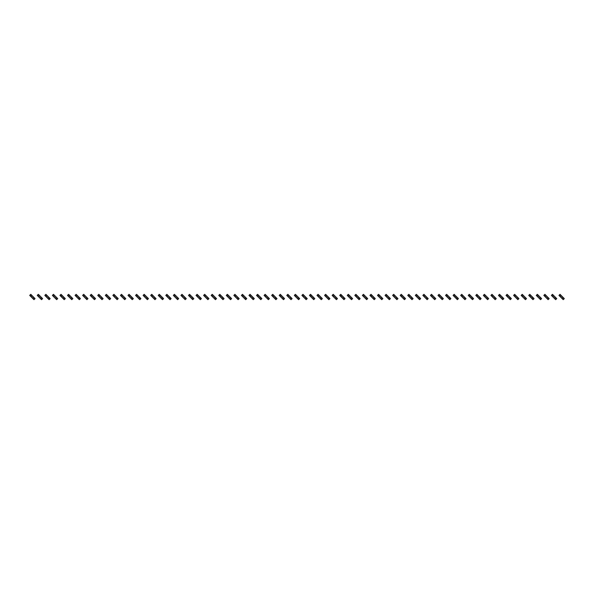 <?xml version="1.0" encoding="UTF-8"?>
<svg xmlns="http://www.w3.org/2000/svg" width="594" height="594" viewBox="0 0 594 594"><rect width="100%" height="100%" fill="white"/><g stroke="black" fill="none" stroke-linecap="round" stroke-linejoin="round"><path stroke-width="0.89" d="M31.519 295.077L30.45 296.146L29.7 295.396L30.769 294.327L32.373 295.931L31.304 297L33.977 299.673L35.046 298.604L34.296 297.854L33.227 298.923M30.45 296.146L31.304 297M32.373 295.931L33.442 297L32.373 298.069M33.442 297L34.296 297.854M39.078 295.077L38.009 296.146L37.259 295.396L38.328 294.327L39.932 295.931L38.862 297L41.535 299.673L42.605 298.604L41.862 297.854L40.793 298.923M38.009 296.146L38.862 297M39.932 295.931L41.001 297L39.932 298.069M41.001 297L41.862 297.854M46.636 295.077L45.567 296.146L44.825 295.396L45.894 294.327L47.498 295.931L46.429 297L49.102 299.673L50.171 298.604L49.421 297.854L48.352 298.923M45.567 296.146L46.429 297M47.498 295.931L48.567 297L47.498 298.069M48.567 297L49.421 297.854M54.203 295.077L53.133 296.146L52.383 295.396L53.453 294.327L55.056 295.931L53.987 297L56.66 299.673L57.729 298.604L56.979 297.854L55.91 298.923M53.133 296.146L53.987 297M55.056 295.931L56.126 297L55.056 298.069M56.126 297L56.979 297.854M61.761 295.077L60.692 296.146L59.942 295.396L61.011 294.327L62.615 295.931L61.546 297L64.219 299.673L65.288 298.604L64.538 297.854L63.469 298.923M60.692 296.146L61.546 297M62.615 295.931L63.684 297L62.615 298.069M63.684 297L64.538 297.854M69.32 295.077L68.251 296.146L67.501 295.396L68.57 294.327L70.174 295.931L69.104 297L71.777 299.673L72.847 298.604L72.104 297.854L71.035 298.923M68.251 296.146L69.104 297M70.174 295.931L71.243 297L70.174 298.069M71.243 297L72.104 297.854M76.886 295.077L75.817 296.146L75.067 295.396L76.136 294.327L77.74 295.931L76.671 297L79.344 299.673L80.413 298.604L79.663 297.854L78.594 298.923M75.817 296.146L76.671 297M77.74 295.931L78.809 297L77.74 298.069M78.809 297L79.663 297.854M84.445 295.077L83.375 296.146L82.625 295.396L83.695 294.327L85.298 295.931L84.229 297L86.902 299.673L87.971 298.604L87.221 297.854L86.152 298.923M83.375 296.146L84.229 297M85.298 295.931L86.368 297L85.298 298.069M86.368 297L87.221 297.854M92.003 295.077L90.934 296.146L90.184 295.396L91.253 294.327L92.857 295.931L91.788 297L94.461 299.673L95.53 298.604L94.788 297.854L93.718 298.923M90.934 296.146L91.788 297M92.857 295.931L93.926 297L92.857 298.069M93.926 297L94.788 297.854M99.562 295.077L98.493 296.146L97.75 295.396L98.819 294.327L100.423 295.931L99.354 297L102.027 299.673L103.096 298.604L102.346 297.854L101.277 298.923M98.493 296.146L99.354 297M100.423 295.931L101.492 297L100.423 298.069M101.492 297L102.346 297.854M107.128 295.077L106.059 296.146L105.309 295.396L106.378 294.327L107.982 295.931L106.913 297L109.586 299.673L110.655 298.604L109.905 297.854L108.836 298.923M106.059 296.146L106.913 297M107.982 295.931L109.051 297L107.982 298.069M109.051 297L109.905 297.854M114.687 295.077L113.617 296.146L112.867 295.396L113.937 294.327L115.54 295.931L114.471 297L117.144 299.673L118.213 298.604L117.463 297.854L116.394 298.923M113.617 296.146L114.471 297M115.54 295.931L116.61 297L115.54 298.069M116.61 297L117.463 297.854M122.245 295.077L121.176 296.146L120.426 295.396L121.495 294.327L123.099 295.931L122.03 297L124.703 299.673L125.772 298.604L125.03 297.854L123.96 298.923M121.176 296.146L122.03 297M123.099 295.931L124.168 297L123.099 298.069M124.168 297L125.03 297.854M129.811 295.077L128.742 296.146L127.992 295.396L129.061 294.327L130.665 295.931L129.596 297L132.269 299.673L133.338 298.604L132.588 297.854L131.519 298.923M128.742 296.146L129.596 297M130.665 295.931L131.734 297L130.665 298.069M131.734 297L132.588 297.854M137.37 295.077L136.301 296.146L135.551 295.396L136.62 294.327L138.224 295.931L137.155 297L139.828 299.673L140.897 298.604L140.147 297.854L139.078 298.923M136.301 296.146L137.155 297M138.224 295.931L139.293 297L138.224 298.069M139.293 297L140.147 297.854M144.929 295.077L143.859 296.146L143.109 295.396L144.179 294.327L145.782 295.931L144.713 297L147.386 299.673L148.455 298.604L147.713 297.854L146.644 298.923M143.859 296.146L144.713 297M145.782 295.931L146.852 297L145.782 298.069M146.852 297L147.713 297.854M152.487 295.077L151.418 296.146L150.676 295.396L151.745 294.327L153.349 295.931L152.279 297L154.952 299.673L156.022 298.604L155.272 297.854L154.202 298.923M151.418 296.146L152.279 297M153.349 295.931L154.418 297L153.349 298.069M154.418 297L155.272 297.854M160.053 295.077L158.984 296.146L158.234 295.396L159.303 294.327L160.907 295.931L159.838 297L162.511 299.673L163.58 298.604L162.83 297.854L161.761 298.923M158.984 296.146L159.838 297M160.907 295.931L161.976 297L160.907 298.069M161.976 297L162.83 297.854M167.612 295.077L166.543 296.146L165.793 295.396L166.862 294.327L168.466 295.931L167.397 297L170.07 299.673L171.139 298.604L170.389 297.854L169.32 298.923M166.543 296.146L167.397 297M168.466 295.931L169.535 297L168.466 298.069M169.535 297L170.389 297.854M175.171 295.077L174.101 296.146L173.351 295.396L174.421 294.327L176.024 295.931L174.955 297L177.628 299.673L178.697 298.604L177.955 297.854L176.886 298.923M174.101 296.146L174.955 297M176.024 295.931L177.094 297L176.024 298.069M177.094 297L177.955 297.854M182.737 295.077L181.667 296.146L180.918 295.396L181.987 294.327L183.591 295.931L182.521 297L185.194 299.673L186.264 298.604L185.514 297.854L184.444 298.923M181.667 296.146L182.521 297M183.591 295.931L184.66 297L183.591 298.069M184.66 297L185.514 297.854M190.295 295.077L189.226 296.146L188.476 295.396L189.545 294.327L191.149 295.931L190.08 297L192.753 299.673L193.822 298.604L193.072 297.854L192.003 298.923M189.226 296.146L190.08 297M191.149 295.931L192.218 297L191.149 298.069M192.218 297L193.072 297.854M197.854 295.077L196.785 296.146L196.035 295.396L197.104 294.327L198.708 295.931L197.639 297L200.312 299.673L201.381 298.604L200.638 297.854L199.562 298.923M196.785 296.146L197.639 297M198.708 295.931L199.777 297L198.708 298.069M199.777 297L200.638 297.854M205.413 295.077L204.343 296.146L203.601 295.396L204.67 294.327L206.274 295.931L205.205 297L207.878 299.673L208.947 298.604L208.197 297.854L207.128 298.923M204.343 296.146L205.205 297M206.274 295.931L207.343 297L206.274 298.069M207.343 297L208.197 297.854M212.979 295.077L211.91 296.146L211.16 295.396L212.229 294.327L213.833 295.931L212.763 297L215.436 299.673L216.506 298.604L215.756 297.854L214.686 298.923M211.91 296.146L212.763 297M213.833 295.931L214.902 297L213.833 298.069M214.902 297L215.756 297.854M220.537 295.077L219.468 296.146L218.718 295.396L219.787 294.327L221.391 295.931L220.322 297L222.995 299.673L224.064 298.604L223.314 297.854L222.245 298.923M219.468 296.146L220.322 297M221.391 295.931L222.46 297L221.391 298.069M222.46 297L223.314 297.854M228.096 295.077L227.027 296.146L226.277 295.396L227.346 294.327L228.95 295.931L227.881 297L230.554 299.673L231.623 298.604L230.88 297.854L229.811 298.923M227.027 296.146L227.881 297M228.95 295.931L230.019 297L228.95 298.069M230.019 297L230.88 297.854M235.662 295.077L234.593 296.146L233.843 295.396L234.912 294.327L236.516 295.931L235.447 297L238.12 299.673L239.189 298.604L238.439 297.854L237.37 298.923M234.593 296.146L235.447 297M236.516 295.931L237.585 297L236.516 298.069M237.585 297L238.439 297.854M243.221 295.077L242.152 296.146L241.402 295.396L242.471 294.327L244.075 295.931L243.005 297L245.678 299.673L246.748 298.604L245.998 297.854L244.928 298.923M242.152 296.146L243.005 297M244.075 295.931L245.144 297L244.075 298.069M245.144 297L245.998 297.854M250.779 295.077L249.71 296.146L248.96 295.396L250.029 294.327L251.633 295.931L250.564 297L253.237 299.673L254.306 298.604L253.564 297.854L252.487 298.923M249.71 296.146L250.564 297M251.633 295.931L252.702 297L251.633 298.069M252.702 297L253.564 297.854M258.338 295.077L257.269 296.146L256.526 295.396L257.596 294.327L259.199 295.931L258.13 297L260.803 299.673L261.872 298.604L261.122 297.854L260.053 298.923M257.269 296.146L258.13 297M259.199 295.931L260.269 297L259.199 298.069M260.269 297L261.122 297.854M265.904 295.077L264.835 296.146L264.085 295.396L265.154 294.327L266.758 295.931L265.689 297L268.362 299.673L269.431 298.604L268.681 297.854L267.612 298.923M264.835 296.146L265.689 297M266.758 295.931L267.827 297L266.758 298.069M267.827 297L268.681 297.854M273.463 295.077L272.394 296.146L271.644 295.396L272.713 294.327L274.317 295.931L273.247 297L275.92 299.673L276.99 298.604L276.24 297.854L275.171 298.923M272.394 296.146L273.247 297M274.317 295.931L275.386 297L274.317 298.069M275.386 297L276.24 297.854M281.021 295.077L279.952 296.146L279.202 295.396L280.271 294.327L281.875 295.931L280.806 297L283.479 299.673L284.548 298.604L283.806 297.854L282.737 298.923M279.952 296.146L280.806 297M281.875 295.931L282.944 297L281.875 298.069M282.944 297L283.806 297.854M288.587 295.077L287.518 296.146L286.768 295.396L287.838 294.327L289.441 295.931L288.372 297L291.045 299.673L292.114 298.604L291.364 297.854L290.295 298.923M287.518 296.146L288.372 297M289.441 295.931L290.511 297L289.441 298.069M290.511 297L291.364 297.854M296.146 295.077L295.077 296.146L294.327 295.396L295.396 294.327L297 295.931L295.931 297L298.604 299.673L299.673 298.604L298.923 297.854L297.854 298.923M295.077 296.146L295.931 297M297 295.931L298.069 297L297 298.069M298.069 297L298.923 297.854M303.705 295.077L302.636 296.146L301.886 295.396L302.955 294.327L304.559 295.931L303.489 297L306.162 299.673L307.232 298.604L306.482 297.854L305.413 298.923M302.636 296.146L303.489 297M304.559 295.931L305.628 297L304.559 298.069M305.628 297L306.482 297.854M311.263 295.077L310.194 296.146L309.452 295.396L310.521 294.327L312.125 295.931L311.056 297L313.729 299.673L314.798 298.604L314.048 297.854L312.979 298.923M310.194 296.146L311.056 297M312.125 295.931L313.194 297L312.125 298.069M313.194 297L314.048 297.854M318.829 295.077L317.76 296.146L317.01 295.396L318.08 294.327L319.683 295.931L318.614 297L321.287 299.673L322.356 298.604L321.606 297.854L320.537 298.923M317.76 296.146L318.614 297M319.683 295.931L320.753 297L319.683 298.069M320.753 297L321.606 297.854M326.388 295.077L325.319 296.146L324.569 295.396L325.638 294.327L327.242 295.931L326.173 297L328.846 299.673L329.915 298.604L329.165 297.854L328.096 298.923M325.319 296.146L326.173 297M327.242 295.931L328.311 297L327.242 298.069M328.311 297L329.165 297.854M333.947 295.077L332.878 296.146L332.128 295.396L333.197 294.327L334.801 295.931L333.731 297L336.404 299.673L337.474 298.604L336.731 297.854L335.662 298.923M332.878 296.146L333.731 297M334.801 295.931L335.87 297L334.801 298.069M335.87 297L336.731 297.854M341.513 295.077L340.436 296.146L339.694 295.396L340.763 294.327L342.367 295.931L341.298 297L343.971 299.673L345.04 298.604L344.29 297.854L343.221 298.923M340.436 296.146L341.298 297M342.367 295.931L343.436 297L342.367 298.069M343.436 297L344.29 297.854M349.072 295.077L348.002 296.146L347.252 295.396L348.322 294.327L349.925 295.931L348.856 297L351.529 299.673L352.598 298.604L351.848 297.854L350.779 298.923M348.002 296.146L348.856 297M349.925 295.931L350.995 297L349.925 298.069M350.995 297L351.848 297.854M356.63 295.077L355.561 296.146L354.811 295.396L355.88 294.327L357.484 295.931L356.415 297L359.088 299.673L360.157 298.604L359.407 297.854L358.338 298.923M355.561 296.146L356.415 297M357.484 295.931L358.553 297L357.484 298.069M358.553 297L359.407 297.854M364.189 295.077L363.12 296.146L362.377 295.396L363.446 294.327L365.05 295.931L363.981 297L366.654 299.673L367.723 298.604L366.973 297.854L365.904 298.923M363.12 296.146L363.981 297M365.05 295.931L366.119 297L365.05 298.069M366.119 297L366.973 297.854M371.755 295.077L370.686 296.146L369.936 295.396L371.005 294.327L372.609 295.931L371.54 297L374.213 299.673L375.282 298.604L374.532 297.854L373.463 298.923M370.686 296.146L371.54 297M372.609 295.931L373.678 297L372.609 298.069M373.678 297L374.532 297.854M379.314 295.077L378.244 296.146L377.494 295.396L378.564 294.327L380.167 295.931L379.098 297L381.771 299.673L382.84 298.604L382.091 297.854L381.021 298.923M378.244 296.146L379.098 297M380.167 295.931L381.237 297L380.167 298.069M381.237 297L382.091 297.854M386.872 295.077L385.803 296.146L385.053 295.396L386.122 294.327L387.726 295.931L386.657 297L389.33 299.673L390.399 298.604L389.657 297.854L388.587 298.923M385.803 296.146L386.657 297M387.726 295.931L388.795 297L387.726 298.069M388.795 297L389.657 297.854M394.438 295.077L393.362 296.146L392.619 295.396L393.688 294.327L395.292 295.931L394.223 297L396.896 299.673L397.965 298.604L397.215 297.854L396.146 298.923M393.362 296.146L394.223 297M395.292 295.931L396.361 297L395.292 298.069M396.361 297L397.215 297.854M401.997 295.077L400.928 296.146L400.178 295.396L401.247 294.327L402.851 295.931L401.782 297L402.851 298.069L404.455 299.673L405.524 298.604L404.774 297.854L403.705 298.923M400.928 296.146L401.782 297M402.851 295.931L403.92 297L402.851 298.069M403.92 297L404.774 297.854M409.556 295.077L408.486 296.146L407.736 295.396L408.806 294.327L410.409 295.931L409.34 297L412.013 299.673L413.082 298.604L412.333 297.854L411.263 298.923M408.486 296.146L409.34 297M410.409 295.931L411.479 297L410.409 298.069M411.479 297L412.333 297.854M417.114 295.077L416.045 296.146L415.303 295.396L416.372 294.327L417.976 295.931L416.906 297L417.976 298.069L419.579 299.673L420.649 298.604L419.899 297.854L418.829 298.923M416.045 296.146L416.906 297M417.976 295.931L419.045 297L417.976 298.069M419.045 297L419.899 297.854M424.68 295.077L423.611 296.146L422.861 295.396L423.93 294.327L425.534 295.931L424.465 297L427.138 299.673L428.207 298.604L427.457 297.854L426.388 298.923M423.611 296.146L424.465 297M425.534 295.931L426.603 297L425.534 298.069M426.603 297L427.457 297.854M432.239 295.077L431.17 296.146L430.42 295.396L431.489 294.327L433.093 295.931L432.024 297L433.093 298.069L434.697 299.673L435.766 298.604L435.016 297.854L433.947 298.923M431.17 296.146L432.024 297M433.093 295.931L434.162 297L433.093 298.069M434.162 297L435.016 297.854M439.798 295.077L438.728 296.146L437.978 295.396L439.048 294.327L440.651 295.931L439.582 297L442.255 299.673L443.324 298.604L442.582 297.854L441.513 298.923M438.728 296.146L439.582 297M440.651 295.931L441.721 297L440.651 298.069M441.721 297L442.582 297.854M447.356 295.077L446.287 296.146L445.545 295.396L446.614 294.327L448.218 295.931L447.148 297L448.218 298.069L449.821 299.673L450.891 298.604L450.141 297.854L449.071 298.923M446.287 296.146L447.148 297M448.218 295.931L449.287 297L448.218 298.069M449.287 297L450.141 297.854M454.922 295.077L453.853 296.146L453.103 295.396L454.172 294.327L454.922 295.077L455.776 296.302L454.707 297L457.38 299.673L458.449 298.604L457.699 297.854L456.63 298.923M453.853 296.146L454.707 297M455.776 295.931L456.845 297L455.776 298.069M456.845 297L457.699 297.854M462.481 295.077L461.412 296.146L460.662 295.396L461.731 294.327L463.335 295.931L462.266 297L464.939 299.673L466.008 298.604L465.258 297.854L464.189 298.923M461.412 296.146L462.266 297M463.335 295.931L464.404 297L463.335 298.069M464.404 297L465.258 297.854M470.04 295.077L468.97 296.146L468.228 295.396L469.297 294.327L470.901 295.931L469.832 297L472.505 299.673L473.574 298.604L472.824 297.854L471.755 298.923M468.97 296.146L469.832 297M470.901 295.931L471.97 297L470.901 298.069M471.97 297L472.824 297.854M477.606 295.077L476.536 296.146L475.787 295.396L476.856 294.327L478.46 295.931L477.39 297L480.063 299.673L481.133 298.604L480.383 297.854L479.313 298.923M476.536 296.146L477.39 297M478.46 295.931L479.529 297L478.46 298.069M479.529 297L480.383 297.854M485.164 295.077L484.095 296.146L483.345 295.396L484.414 294.327L486.018 295.931L484.949 297L487.622 299.673L488.691 298.604L487.941 297.854L486.872 298.923M484.095 296.146L484.949 297M486.018 295.931L487.087 297L486.018 298.069M487.087 297L487.941 297.854M492.723 295.077L491.654 296.146L490.904 295.396L491.973 294.327L493.577 295.931L492.508 297L495.181 299.673L496.25 298.604L495.507 297.854L494.438 298.923M491.654 296.146L492.508 297M493.577 295.931L494.646 297L493.577 298.069M494.646 297L495.507 297.854M500.282 295.077L499.212 296.146L498.47 295.396L499.539 294.327L501.143 295.931L500.074 297L502.747 299.673L503.816 298.604L503.066 297.854L501.997 298.923M499.212 296.146L500.074 297M501.143 295.931L502.212 297L501.143 298.069M502.212 297L503.066 297.854M507.848 295.077L506.779 296.146L506.029 295.396L507.098 294.327L508.702 295.931L507.632 297L510.305 299.673L511.375 298.604L510.625 297.854L509.555 298.923M506.779 296.146L507.632 297M508.702 295.931L509.771 297L508.702 298.069M509.771 297L510.625 297.854M515.406 295.077L514.337 296.146L513.587 295.396L514.656 294.327L516.26 295.931L515.191 297L516.26 298.069L517.864 299.673L518.933 298.604L518.183 297.854L517.114 298.923M514.337 296.146L515.191 297M516.26 295.931L517.329 297L516.26 298.069M517.329 297L518.183 297.854M522.965 295.077L521.896 296.146L521.153 295.396L522.223 294.327L523.826 295.931L522.757 297L525.43 299.673L526.499 298.604L525.749 297.854L524.68 298.923M521.896 296.146L522.757 297M523.826 295.931L524.896 297L523.826 298.069M524.896 297L525.749 297.854M530.531 295.077L529.462 296.146L528.712 295.396L529.781 294.327L531.385 295.931L530.316 297L531.385 298.069L532.989 299.673L534.058 298.604L533.308 297.854L532.239 298.923M529.462 296.146L530.316 297M531.385 295.931L532.454 297L531.385 298.069M532.454 297L533.308 297.854M538.09 295.077L537.021 296.146L536.271 295.396L537.34 294.327L538.944 295.931L537.874 297L540.547 299.673L541.617 298.604L540.867 297.854L539.798 298.923M537.021 296.146L537.874 297M538.944 295.931L540.013 297L538.944 298.069M540.013 297L540.867 297.854M545.648 295.077L544.579 296.146L543.829 295.396L544.898 294.327L546.502 295.931L545.433 297L546.502 298.069L548.106 299.673L549.175 298.604L548.433 297.854L547.364 298.923M544.579 296.146L545.433 297M546.502 295.931L547.571 297L546.502 298.069M547.571 297L548.433 297.854M553.207 295.077L552.138 296.146L551.395 295.396L552.465 294.327L554.068 295.931L552.999 297L555.672 299.673L556.741 298.604L555.991 297.854L554.922 298.923M552.138 296.146L552.999 297M554.068 295.931L555.138 297L554.068 298.069M555.138 297L555.991 297.854M560.773 295.077L559.704 296.146L558.954 295.396L560.023 294.327L561.627 295.931L560.558 297L563.231 299.673L564.3 298.604L563.55 297.854L562.481 298.923M559.704 296.146L560.558 297M561.627 295.931L562.696 297L561.627 298.069M562.696 297L563.55 297.854"/></g></svg>
